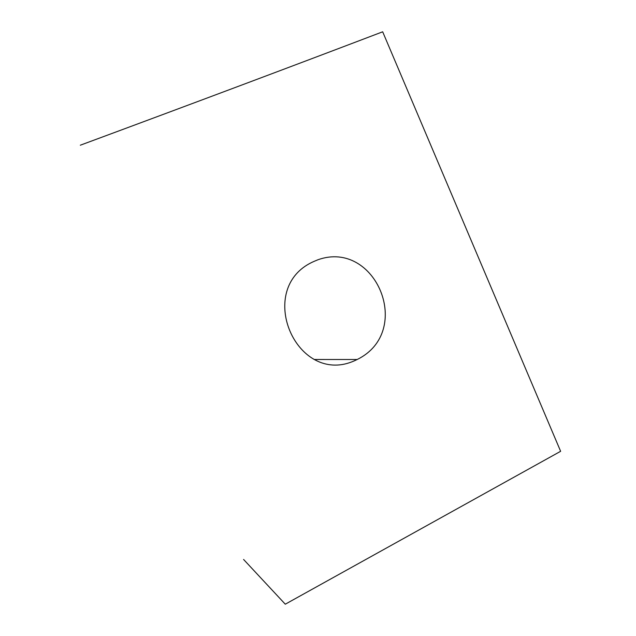 <?xml version="1.0" encoding="UTF-8"?>
<svg xmlns="http://www.w3.org/2000/svg" width="636" height="636" viewBox="0 0 636 636"><rect width="100%" height="100%" fill="white"/><g stroke="black" fill="none" stroke-linecap="round" stroke-linejoin="round"><path stroke-width="0.95" d="M243.588 559.457L285.278 604.2L560.626 451.298L382.673 31.8C292.298 66.216 191.508 104.018 80.311 145.207M314.287 261.285L318.024 259.726C375.868 239.208 414.235 331.531 357.178 359.507C350.317 362.925 343.686 364.778 337.295 365.048C288.346 367.393 259.949 284.483 314.287 261.285M314.128 359.491L357.178 359.507"/></g></svg>
